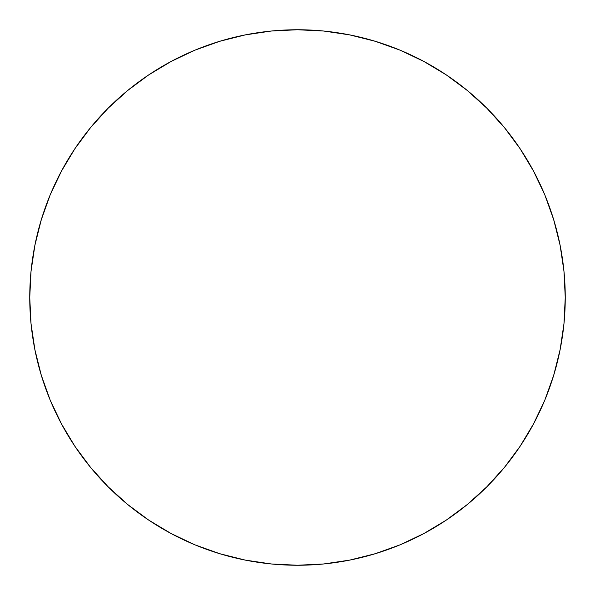 <?xml version="1.0" encoding="UTF-8"?>
<svg xmlns="http://www.w3.org/2000/svg" width="595" height="595" viewBox="0 0 595 595"><rect width="100%" height="100%" fill="white"/><g stroke="black" fill="none" stroke-linecap="round" stroke-linejoin="round"><path stroke-width="0.89" d="M29.75 297.5A267.75 267.75 0 0 1 297.5 29.75A267.75 267.75 0 0 1 565.25 297.5A267.75 267.75 0 0 1 297.5 565.25A267.75 267.75 0 0 1 29.75 297.5L31.037 323.747L34.897 349.734L41.278 375.222L50.129 399.966L61.367 423.714L74.873 446.257L90.529 467.358L108.171 486.829L127.642 504.471L148.743 520.127L171.286 533.633L195.034 544.871L219.778 553.722L245.266 560.103L271.253 563.963L297.5 565.25L323.747 563.963L349.734 560.103L375.222 553.722L399.966 544.871L423.714 533.633L446.257 520.127L467.358 504.471L486.829 486.829L504.471 467.358L520.127 446.257L533.633 423.714L544.871 399.966L553.722 375.222L560.103 349.734L563.963 323.747L565.25 297.5L563.963 271.253L560.103 245.266L553.722 219.778L544.871 195.034L533.633 171.286L520.127 148.743L504.471 127.642L486.829 108.171L467.358 90.529L446.257 74.873L423.714 61.367L399.966 50.129L375.222 41.278L349.734 34.897L323.747 31.037L297.5 29.75L271.253 31.037L245.266 34.897L219.778 41.278L195.034 50.129L171.286 61.367L148.743 74.873L127.642 90.529L108.171 108.171L90.529 127.642L74.873 148.743L61.367 171.286L50.129 195.034L41.278 219.778L34.897 245.266L31.037 271.253L29.75 297.5M553.722 219.778L544.871 195.034M446.257 74.873L423.714 61.367M219.778 41.278L195.034 50.129M74.873 148.743L61.367 171.286M41.278 375.222L50.129 399.966M148.743 520.127L171.286 533.633M375.222 553.722L399.966 544.871M520.127 446.257L533.633 423.714"/></g></svg>
